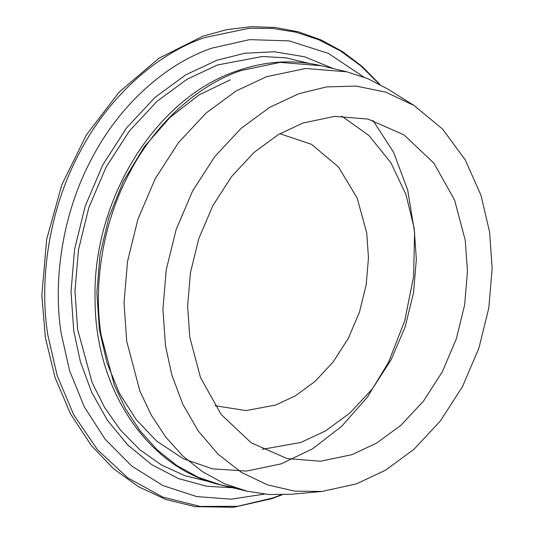 <?xml version="1.0" encoding="UTF-8"?>
<svg xmlns="http://www.w3.org/2000/svg" width="534" height="534" viewBox="0 0 534 534"><rect width="100%" height="100%" fill="white"/><g stroke="black" fill="none" stroke-linecap="round" stroke-linejoin="round"><path stroke-width="0.8" d="M465.301 240.514L467.457 271.492L464.64 304.947L456.243 339.13L442.265 371.918L423.415 401.174L401.014 425.218L376.684 443.08L352.026 454.634L320.407 461.249L287.052 458.546L251.134 442.786L221.223 414.531L200.49 377.591L189.777 337.114L187.621 306.136L190.438 272.687L198.835 238.504L212.812 205.717L231.663 176.454L254.064 152.417L278.394 134.548L303.052 122.994L334.671 116.379L368.026 119.082L403.944 134.842L433.855 163.097L454.588 200.043L465.301 240.514M489.611 231.99L492.148 268.442L488.837 307.791L478.958 348.008L462.511 386.583L440.336 421.006L413.983 449.288L385.354 470.3L356.345 483.897L321.982 491.454L294.728 491.126L267.467 484.859L241.488 472.43L218.072 454.194L198.281 431.025L182.808 404.231L171.921 375.289L165.467 345.638L162.93 309.193L166.241 269.837L176.12 229.62L192.567 191.052L214.741 156.622L241.094 128.347L269.723 107.327L298.733 93.73L326.601 86.922L356.071 86.074L385.768 92.148L414.057 105.492L442.619 129.128L465.248 159.893L480.907 195.124L489.611 231.99M321.982 491.454L291.037 494.27L269.036 494.537L246.855 491.167L224.073 483.53L202.486 471.702L182.782 455.956L165.54 436.799L151.182 414.931L139.935 391.162L126.698 341.166L124.035 302.891L127.513 261.573L137.885 219.347L155.154 178.843L178.436 142.698L206.111 113.008L236.168 90.94L266.626 76.662L305.682 68.492L346.893 71.83L367.779 78.658L387.717 89.011L414.057 105.492M279.876 133.687L311.496 144.327L338.423 166.902L357.199 198.107L366.731 232.917L368.467 257.822L366.204 284.715L359.455 312.19L348.215 338.549L333.062 362.079L315.053 381.403L295.496 395.761L275.671 405.052L246.027 410.566L214.975 405.72M341.733 116.105L369.047 135.643L390.895 162.71L405.987 194.603L414.19 228.325L416.346 259.304L413.53 292.752L405.132 326.935L391.155 359.722L372.305 388.986L349.904 413.022L325.573 430.885L300.916 442.446L262.241 449.334M234.212 487.489L221.27 485.066L198.488 477.423L176.901 465.595L157.196 449.848L139.955 430.691L125.597 408.83L114.343 385.054L101.113 335.058C93.47 287.219 101.627 224.647 129.562 172.742C156.809 120.337 201.038 83.891 241.034 70.555L280.09 62.385L321.301 65.729L346.893 71.83M209.515 481.715L184.971 475.721L161.408 464.954L139.694 449.615L120.571 430.217L104.604 407.535L92.115 382.531L77.637 329.458L74.974 291.19L78.451 249.872L88.824 207.646L106.086 167.142L129.368 130.997L157.043 101.3L187.1 79.232L217.558 64.954L262.414 56.497L285.977 57.859L309.44 63.453M235.374 487.882L206.805 486.287L178.483 478.577L151.683 464.633L127.653 444.882L107.401 420.258L91.581 392.069L80.407 361.785L73.739 330.826L71.015 291.677L74.566 249.411L85.18 206.217L102.842 164.786L126.658 127.813L154.967 97.442L185.712 74.867L216.864 60.262L244.886 53.233L274.483 51.765L304.48 56.758L333.443 68.626M264.29 494.13L231.129 499.156L196.759 496.6L162.997 485.6L131.851 466.162L105.151 439.262L84.198 406.688L69.594 370.669L61.19 333.456C52.946 281.839 61.75 214.321 91.895 158.311C121.291 101.767 169.011 62.438 212.178 48.053L249.645 39.636L289.268 40.904L328.343 53.373L363.787 77.056M281.238 494.818L273.028 497.922L237.657 506.279L200.237 506.439L162.823 497.087L127.826 477.91L97.548 449.808L73.712 414.791L57.151 375.529L47.773 334.758C39.182 280.991 48.354 210.663 79.753 152.323C110.371 93.423 160.073 52.465 205.036 37.48L249.204 28.275L272.433 28.422L295.796 32.18L318.725 39.723L340.639 51.044L360.964 65.956L379.22 84.092M321.301 65.729C293.64 59.287 265.792 60.936 237.777 70.668C155.187 97.675 91.781 201.064 95.092 300.876C95.379 389.833 148.238 468.959 221.27 485.066L246.855 491.167M230.267 79.82L199.035 94.912L169.919 117.513L144.273 146.763L123.327 181.433L109.003 216.931L100.065 254.424L96.841 292.505L99.397 329.732L107.034 363.02L119.456 393.311L136.183 419.577L156.589 441.017L183.162 458.659L212.452 468.839L246.521 471.081L281.204 463.846L312.477 448.86L341.68 426.332L367.412 397.116L388.452 362.452L404.752 320.714L413.603 276.545L414.578 232.223L407.696 190.004L393.565 152.243L372.952 120.384M282.065 494.798L272.046 498.623L233.578 507.3L195.217 506.653L165.981 499.524L138.48 486.741L113.402 468.605L91.354 445.563L70.488 413.83L54.995 377.411L45.35 337.501L41.852 295.342L46.658 239.426L61.757 184.971L86.361 134.948L119.122 92.095L158.818 58.34L202.8 36.205L226.863 29.63L251.113 26.7L275.177 27.461L298.673 31.913L321.241 39.99L342.528 51.571L362.199 66.483L379.948 84.485"/></g></svg>
